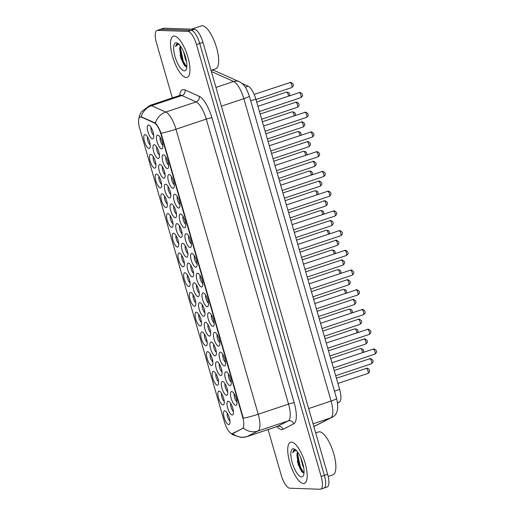 <?xml version="1.0" encoding="UTF-8"?>
<svg xmlns="http://www.w3.org/2000/svg" width="515" height="515" viewBox="0 0 515 515"><rect width="100%" height="100%" fill="white"/><g stroke="black" fill="none" stroke-linecap="round" stroke-linejoin="round"><path stroke-width="0.77" d="M180.462 213.995A7.236 2.414 71.5 0 1 181.126 214.214A7.236 2.414 71.5 0 1 184.75 220.137A7.236 2.414 71.5 0 1 185.413 227.044A7.236 2.414 71.5 0 1 184.447 227.804A7.236 2.414 71.5 0 1 179.902 220.813A7.236 2.414 71.5 0 1 180.462 213.995M174.772 194.264A7.236 2.414 71.5 0 1 175.428 194.483A7.236 2.414 71.5 0 1 179.053 200.406A7.236 2.414 71.5 0 1 179.716 207.32A7.236 2.414 71.5 0 1 178.757 208.073A7.236 2.414 71.5 0 1 174.205 201.082A7.236 2.414 71.5 0 1 174.772 194.264M169.075 174.54A7.236 2.414 71.5 0 1 169.738 174.752A7.236 2.414 71.5 0 1 173.362 180.675A7.236 2.414 71.5 0 1 174.025 187.589A7.236 2.414 71.5 0 1 173.059 188.348A7.236 2.414 71.5 0 1 168.514 181.357A7.236 2.414 71.5 0 1 169.075 174.54M186.16 233.726A7.236 2.414 71.5 0 1 186.816 233.939A7.236 2.414 71.5 0 1 190.441 239.861A7.236 2.414 71.5 0 1 191.11 246.775A7.236 2.414 71.5 0 1 190.144 247.535A7.236 2.414 71.5 0 1 185.593 240.544A7.236 2.414 71.5 0 1 186.16 233.726M191.85 253.451A7.236 2.414 71.5 0 1 192.513 253.67A7.236 2.414 71.5 0 1 196.138 259.592A7.236 2.414 71.5 0 1 196.801 266.506A7.236 2.414 71.5 0 1 195.835 267.259A7.236 2.414 71.5 0 1 191.29 260.268A7.236 2.414 71.5 0 1 191.85 253.451M163.384 154.809A7.236 2.414 71.5 0 1 164.04 155.028A7.236 2.414 71.5 0 1 167.665 160.95A7.236 2.414 71.5 0 1 168.328 167.858A7.236 2.414 71.5 0 1 167.369 168.617A7.236 2.414 71.5 0 1 162.817 161.626A7.236 2.414 71.5 0 1 163.384 154.809M197.548 273.182A7.236 2.414 71.5 0 1 198.204 273.401A7.236 2.414 71.5 0 1 201.828 279.323A7.236 2.414 71.5 0 1 202.498 286.231A7.236 2.414 71.5 0 1 201.532 286.99A7.236 2.414 71.5 0 1 196.981 279.999A7.236 2.414 71.5 0 1 197.548 273.182M203.245 292.913A7.236 2.414 71.5 0 1 203.901 293.125A7.236 2.414 71.5 0 1 207.526 299.048A7.236 2.414 71.5 0 1 208.189 305.962A7.236 2.414 71.5 0 1 207.23 306.721A7.236 2.414 71.5 0 1 202.678 299.724A7.236 2.414 71.5 0 1 203.245 292.913M208.936 312.637A7.236 2.414 71.5 0 1 209.592 312.856A7.236 2.414 71.5 0 1 213.216 318.779A7.236 2.414 71.5 0 1 213.886 325.692A7.236 2.414 71.5 0 1 212.92 326.446A7.236 2.414 71.5 0 1 208.369 319.455A7.236 2.414 71.5 0 1 208.936 312.637M214.633 332.368A7.236 2.414 71.5 0 1 215.289 332.581A7.236 2.414 71.5 0 1 218.914 338.51A7.236 2.414 71.5 0 1 219.577 345.417A7.236 2.414 71.5 0 1 218.618 346.177A7.236 2.414 71.5 0 1 214.066 339.185A7.236 2.414 71.5 0 1 214.633 332.368M220.323 352.099A7.236 2.414 71.5 0 1 220.987 352.312A7.236 2.414 71.5 0 1 224.611 358.234A7.236 2.414 71.5 0 1 225.274 365.148A7.236 2.414 71.5 0 1 224.308 365.908A7.236 2.414 71.5 0 1 219.763 358.91A7.236 2.414 71.5 0 1 220.323 352.099M226.021 371.824A7.236 2.414 71.5 0 1 226.677 372.042A7.236 2.414 71.5 0 1 230.302 377.965A7.236 2.414 71.5 0 1 230.965 384.879A7.236 2.414 71.5 0 1 230.005 385.632A7.236 2.414 71.5 0 1 225.454 378.641A7.236 2.414 71.5 0 1 226.021 371.824M231.711 391.555A7.236 2.414 71.5 0 1 232.374 391.767A7.236 2.414 71.5 0 1 235.999 397.689A7.236 2.414 71.5 0 1 236.662 404.603A7.236 2.414 71.5 0 1 235.696 405.363A7.236 2.414 71.5 0 1 231.151 398.372A7.236 2.414 71.5 0 1 231.711 391.555M157.687 135.085A7.236 2.414 71.5 0 1 158.343 135.297A7.236 2.414 71.5 0 1 161.968 141.219A7.236 2.414 71.5 0 1 162.637 148.133A7.236 2.414 71.5 0 1 161.671 148.893A7.236 2.414 71.5 0 1 157.12 141.895A7.236 2.414 71.5 0 1 157.687 135.085M165.598 184.183A7.236 2.414 71.5 0 1 166.255 184.402A7.236 2.414 71.5 0 1 169.879 190.325A7.236 2.414 71.5 0 1 170.542 197.232A7.236 2.414 71.5 0 1 169.583 197.992A7.236 2.414 71.5 0 1 165.032 191.001A7.236 2.414 71.5 0 1 165.598 184.183M182.677 243.37A7.236 2.414 71.5 0 1 183.34 243.589A7.236 2.414 71.5 0 1 186.964 249.511A7.236 2.414 71.5 0 1 187.627 256.418A7.236 2.414 71.5 0 1 186.662 257.178A7.236 2.414 71.5 0 1 182.117 250.187A7.236 2.414 71.5 0 1 182.677 243.37M171.289 203.914A7.236 2.414 71.5 0 1 171.946 204.127A7.236 2.414 71.5 0 1 175.57 210.049A7.236 2.414 71.5 0 1 176.239 216.963A7.236 2.414 71.5 0 1 175.274 217.723A7.236 2.414 71.5 0 1 170.722 210.732A7.236 2.414 71.5 0 1 171.289 203.914M188.374 263.101A7.236 2.414 71.5 0 1 189.031 263.313A7.236 2.414 71.5 0 1 192.655 269.236A7.236 2.414 71.5 0 1 193.325 276.149A7.236 2.414 71.5 0 1 192.359 276.909A7.236 2.414 71.5 0 1 187.808 269.911A7.236 2.414 71.5 0 1 188.374 263.101M159.901 164.459A7.236 2.414 71.5 0 1 160.558 164.671A7.236 2.414 71.5 0 1 164.182 170.594A7.236 2.414 71.5 0 1 164.851 177.508A7.236 2.414 71.5 0 1 163.886 178.267A7.236 2.414 71.5 0 1 159.335 171.27A7.236 2.414 71.5 0 1 159.901 164.459M154.204 144.728A7.236 2.414 71.5 0 1 154.867 144.94A7.236 2.414 71.5 0 1 158.491 150.863A7.236 2.414 71.5 0 1 159.154 157.777A7.236 2.414 71.5 0 1 158.189 158.536A7.236 2.414 71.5 0 1 153.644 151.545A7.236 2.414 71.5 0 1 154.204 144.728M176.986 223.639A7.236 2.414 71.5 0 1 177.643 223.858A7.236 2.414 71.5 0 1 181.267 229.78A7.236 2.414 71.5 0 1 181.93 236.694A7.236 2.414 71.5 0 1 180.971 237.447A7.236 2.414 71.5 0 1 176.42 230.456A7.236 2.414 71.5 0 1 176.986 223.639M194.065 282.825A7.236 2.414 71.5 0 1 194.728 283.044A7.236 2.414 71.5 0 1 198.352 288.966A7.236 2.414 71.5 0 1 199.015 295.88A7.236 2.414 71.5 0 1 198.05 296.634A7.236 2.414 71.5 0 1 193.505 289.642A7.236 2.414 71.5 0 1 194.065 282.825M199.762 302.556A7.236 2.414 71.5 0 1 200.419 302.769A7.236 2.414 71.5 0 1 204.043 308.697A7.236 2.414 71.5 0 1 204.713 315.605A7.236 2.414 71.5 0 1 203.747 316.365A7.236 2.414 71.5 0 1 199.196 309.373A7.236 2.414 71.5 0 1 199.762 302.556M205.453 322.287A7.236 2.414 71.5 0 1 206.116 322.499A7.236 2.414 71.5 0 1 209.74 328.422A7.236 2.414 71.5 0 1 210.403 335.336A7.236 2.414 71.5 0 1 209.444 336.095A7.236 2.414 71.5 0 1 204.893 329.098A7.236 2.414 71.5 0 1 205.453 322.287M211.15 342.012A7.236 2.414 71.5 0 1 211.807 342.23A7.236 2.414 71.5 0 1 215.431 348.153A7.236 2.414 71.5 0 1 216.1 355.067A7.236 2.414 71.5 0 1 215.135 355.82A7.236 2.414 71.5 0 1 210.584 348.829A7.236 2.414 71.5 0 1 211.15 342.012M216.847 361.742A7.236 2.414 71.5 0 1 217.504 361.955A7.236 2.414 71.5 0 1 221.128 367.877A7.236 2.414 71.5 0 1 221.791 374.791A7.236 2.414 71.5 0 1 220.832 375.551A7.236 2.414 71.5 0 1 216.281 368.56A7.236 2.414 71.5 0 1 216.847 361.742M222.538 381.473A7.236 2.414 71.5 0 1 223.201 381.686A7.236 2.414 71.5 0 1 226.825 387.608A7.236 2.414 71.5 0 1 227.488 394.522A7.236 2.414 71.5 0 1 226.523 395.282A7.236 2.414 71.5 0 1 221.978 388.284A7.236 2.414 71.5 0 1 222.538 381.473M228.235 401.198A7.236 2.414 71.5 0 1 228.892 401.417A7.236 2.414 71.5 0 1 232.516 407.339A7.236 2.414 71.5 0 1 233.179 414.247A7.236 2.414 71.5 0 1 232.22 415.006A7.236 2.414 71.5 0 1 227.669 408.015A7.236 2.414 71.5 0 1 228.235 401.198M148.513 124.997A7.236 2.414 71.5 0 1 149.17 125.216A7.236 2.414 71.5 0 1 152.794 131.138A7.236 2.414 71.5 0 1 153.464 138.052A7.236 2.414 71.5 0 1 152.498 138.805A7.236 2.414 71.5 0 1 147.947 131.814A7.236 2.414 71.5 0 1 148.513 124.997M150.728 154.371A7.236 2.414 71.5 0 1 151.384 154.59A7.236 2.414 71.5 0 1 155.009 160.513A7.236 2.414 71.5 0 1 155.678 167.42A7.236 2.414 71.5 0 1 154.712 168.18A7.236 2.414 71.5 0 1 150.161 161.189A7.236 2.414 71.5 0 1 150.728 154.371M156.418 174.102A7.236 2.414 71.5 0 1 157.081 174.315A7.236 2.414 71.5 0 1 160.706 180.237A7.236 2.414 71.5 0 1 161.369 187.151A7.236 2.414 71.5 0 1 160.403 187.911A7.236 2.414 71.5 0 1 155.858 180.92A7.236 2.414 71.5 0 1 156.418 174.102M162.116 193.827A7.236 2.414 71.5 0 1 162.772 194.046A7.236 2.414 71.5 0 1 166.397 199.968A7.236 2.414 71.5 0 1 167.066 206.882A7.236 2.414 71.5 0 1 166.1 207.635A7.236 2.414 71.5 0 1 161.549 200.644A7.236 2.414 71.5 0 1 162.116 193.827M167.806 213.558A7.236 2.414 71.5 0 1 168.469 213.776A7.236 2.414 71.5 0 1 172.094 219.699A7.236 2.414 71.5 0 1 172.757 226.606A7.236 2.414 71.5 0 1 171.798 227.366A7.236 2.414 71.5 0 1 167.246 220.375A7.236 2.414 71.5 0 1 167.806 213.558M173.504 233.289A7.236 2.414 71.5 0 1 174.16 233.501A7.236 2.414 71.5 0 1 177.784 239.424A7.236 2.414 71.5 0 1 178.454 246.337A7.236 2.414 71.5 0 1 177.488 247.097A7.236 2.414 71.5 0 1 172.937 240.106A7.236 2.414 71.5 0 1 173.504 233.289M179.201 253.013A7.236 2.414 71.5 0 1 179.857 253.232A7.236 2.414 71.5 0 1 183.482 259.154A7.236 2.414 71.5 0 1 184.145 266.068A7.236 2.414 71.5 0 1 183.186 266.822A7.236 2.414 71.5 0 1 178.634 259.83A7.236 2.414 71.5 0 1 179.201 253.013M184.891 272.744A7.236 2.414 71.5 0 1 185.555 272.963A7.236 2.414 71.5 0 1 189.179 278.885A7.236 2.414 71.5 0 1 189.842 285.793A7.236 2.414 71.5 0 1 188.876 286.552A7.236 2.414 71.5 0 1 184.331 279.561A7.236 2.414 71.5 0 1 184.891 272.744M190.589 292.475A7.236 2.414 71.5 0 1 191.245 292.687A7.236 2.414 71.5 0 1 194.87 298.61A7.236 2.414 71.5 0 1 195.533 305.524A7.236 2.414 71.5 0 1 194.573 306.283A7.236 2.414 71.5 0 1 190.022 299.286A7.236 2.414 71.5 0 1 190.589 292.475M196.279 312.199A7.236 2.414 71.5 0 1 196.942 312.418A7.236 2.414 71.5 0 1 200.567 318.341A7.236 2.414 71.5 0 1 201.23 325.255A7.236 2.414 71.5 0 1 200.264 326.008A7.236 2.414 71.5 0 1 195.719 319.017A7.236 2.414 71.5 0 1 196.279 312.199M201.977 331.93A7.236 2.414 71.5 0 1 202.633 332.143A7.236 2.414 71.5 0 1 206.257 338.072A7.236 2.414 71.5 0 1 206.927 344.979A7.236 2.414 71.5 0 1 205.961 345.739A7.236 2.414 71.5 0 1 201.41 338.748A7.236 2.414 71.5 0 1 201.977 331.93M207.667 351.661A7.236 2.414 71.5 0 1 208.33 351.874A7.236 2.414 71.5 0 1 211.955 357.796A7.236 2.414 71.5 0 1 212.618 364.71A7.236 2.414 71.5 0 1 211.652 365.47A7.236 2.414 71.5 0 1 207.107 358.472A7.236 2.414 71.5 0 1 207.667 351.661M213.365 371.386A7.236 2.414 71.5 0 1 214.021 371.605A7.236 2.414 71.5 0 1 217.645 377.527A7.236 2.414 71.5 0 1 218.315 384.435A7.236 2.414 71.5 0 1 217.349 385.194A7.236 2.414 71.5 0 1 212.798 378.203A7.236 2.414 71.5 0 1 213.365 371.386M219.062 391.117A7.236 2.414 71.5 0 1 219.718 391.329A7.236 2.414 71.5 0 1 223.343 397.252A7.236 2.414 71.5 0 1 224.006 404.166A7.236 2.414 71.5 0 1 223.047 404.925A7.236 2.414 71.5 0 1 218.495 397.934A7.236 2.414 71.5 0 1 219.062 391.117M224.752 410.841A7.236 2.414 71.5 0 1 225.409 411.06A7.236 2.414 71.5 0 1 229.033 416.983A7.236 2.414 71.5 0 1 229.703 423.897A7.236 2.414 71.5 0 1 228.737 424.65A7.236 2.414 71.5 0 1 224.186 417.659A7.236 2.414 71.5 0 1 224.752 410.841M145.03 134.647A7.236 2.414 71.5 0 1 145.694 134.859A7.236 2.414 71.5 0 1 149.318 140.782A7.236 2.414 71.5 0 1 149.981 147.696A7.236 2.414 71.5 0 1 149.015 148.455A7.236 2.414 71.5 0 1 144.47 141.458A7.236 2.414 71.5 0 1 145.03 134.647M232.761 433.501A12.212 4.075 71.5 0 1 232.574 433.585A12.212 4.075 71.5 0 1 232.065 433.656A12.212 4.075 71.5 0 1 224.386 421.856L139.694 128.428A12.212 4.075 71.5 0 1 140.138 116.995A12.212 4.075 71.5 0 1 141.445 117.13L154.165 122.84A12.212 4.075 71.5 0 1 161.047 134.441L242.662 417.214A12.212 4.075 71.5 0 1 242.411 428.564L232.555 433.495M241.979 83.424L248.198 86.217A13.564 4.526 71.5 0 1 255.839 99.099L339.63 389.404A13.564 4.526 71.5 0 1 339.346 402.015L337.576 402.923M147.573 136.971A4.519 1.506 -108.5 0 0 148.017 141.213A4.519 1.506 -108.5 0 0 150.219 144.876M227.295 413.165A4.519 1.506 -108.5 0 0 227.739 417.414A4.519 1.506 -108.5 0 0 229.941 421.077M221.605 393.441A4.519 1.506 -108.5 0 0 222.042 397.689A4.519 1.506 -108.5 0 0 224.244 401.352M215.907 373.71A4.519 1.506 -108.5 0 0 216.352 377.959A4.519 1.506 -108.5 0 0 218.553 381.621M210.21 353.985A4.519 1.506 -108.5 0 0 210.654 358.228A4.519 1.506 -108.5 0 0 212.856 361.891M204.519 334.254A4.519 1.506 -108.5 0 0 204.964 338.503A4.519 1.506 -108.5 0 0 207.159 342.166M198.822 314.523A4.519 1.506 -108.5 0 0 199.266 318.772A4.519 1.506 -108.5 0 0 201.468 322.435M193.131 294.799A4.519 1.506 -108.5 0 0 193.576 299.048A4.519 1.506 -108.5 0 0 195.771 302.704M187.434 275.068A4.519 1.506 -108.5 0 0 187.878 279.317A4.519 1.506 -108.5 0 0 190.08 282.98M181.744 255.337A4.519 1.506 -108.5 0 0 182.188 259.586A4.519 1.506 -108.5 0 0 184.383 263.249M176.046 235.613A4.519 1.506 -108.5 0 0 176.491 239.861A4.519 1.506 -108.5 0 0 178.692 243.518M170.349 215.882A4.519 1.506 -108.5 0 0 170.793 220.13A4.519 1.506 -108.5 0 0 172.995 223.793M164.658 196.151A4.519 1.506 -108.5 0 0 165.103 200.399A4.519 1.506 -108.5 0 0 167.304 204.062M158.961 176.426A4.519 1.506 -108.5 0 0 159.405 180.675A4.519 1.506 -108.5 0 0 161.607 184.338M153.27 156.695A4.519 1.506 -108.5 0 0 153.715 160.944A4.519 1.506 -108.5 0 0 155.91 164.607M151.056 127.321A4.519 1.506 -108.5 0 0 151.5 131.57A4.519 1.506 -108.5 0 0 153.695 135.233M230.778 403.522A4.519 1.506 -108.5 0 0 231.222 407.771A4.519 1.506 -108.5 0 0 233.417 411.434M225.081 383.791A4.519 1.506 -108.5 0 0 225.525 388.04A4.519 1.506 -108.5 0 0 227.727 391.703M219.39 364.066A4.519 1.506 -108.5 0 0 219.834 368.315A4.519 1.506 -108.5 0 0 222.029 371.978M213.693 344.335A4.519 1.506 -108.5 0 0 214.137 348.584A4.519 1.506 -108.5 0 0 216.339 352.247M207.996 324.611A4.519 1.506 -108.5 0 0 208.44 328.86A4.519 1.506 -108.5 0 0 210.641 332.516M202.305 304.88A4.519 1.506 -108.5 0 0 202.749 309.129A4.519 1.506 -108.5 0 0 204.951 312.792M196.608 285.149A4.519 1.506 -108.5 0 0 197.052 289.398A4.519 1.506 -108.5 0 0 199.254 293.061M179.529 225.963A4.519 1.506 -108.5 0 0 179.973 230.211A4.519 1.506 -108.5 0 0 182.168 233.874M156.747 147.052A4.519 1.506 -108.5 0 0 157.191 151.301A4.519 1.506 -108.5 0 0 159.393 154.964M162.444 166.776A4.519 1.506 -108.5 0 0 162.888 171.025A4.519 1.506 -108.5 0 0 165.09 174.688M190.917 265.425A4.519 1.506 -108.5 0 0 191.361 269.673A4.519 1.506 -108.5 0 0 193.556 273.33M173.832 206.238A4.519 1.506 -108.5 0 0 174.276 210.487A4.519 1.506 -108.5 0 0 176.478 214.143M185.22 245.694A4.519 1.506 -108.5 0 0 185.664 249.942A4.519 1.506 -108.5 0 0 187.866 253.605M168.141 186.507A4.519 1.506 -108.5 0 0 168.579 190.756A4.519 1.506 -108.5 0 0 170.78 194.419M160.229 137.408A4.519 1.506 -108.5 0 0 160.674 141.651A4.519 1.506 -108.5 0 0 162.875 145.314M234.254 393.878A4.519 1.506 -108.5 0 0 234.698 398.127A4.519 1.506 -108.5 0 0 236.9 401.79M228.563 374.148A4.519 1.506 -108.5 0 0 229.008 378.396A4.519 1.506 -108.5 0 0 231.203 382.059M222.866 354.423A4.519 1.506 -108.5 0 0 223.31 358.665A4.519 1.506 -108.5 0 0 225.512 362.328M217.176 334.692A4.519 1.506 -108.5 0 0 217.62 338.941A4.519 1.506 -108.5 0 0 219.815 342.604M211.478 314.961A4.519 1.506 -108.5 0 0 211.923 319.21A4.519 1.506 -108.5 0 0 214.124 322.873M205.788 295.237A4.519 1.506 -108.5 0 0 206.225 299.485A4.519 1.506 -108.5 0 0 208.427 303.142M200.09 275.506A4.519 1.506 -108.5 0 0 200.535 279.754A4.519 1.506 -108.5 0 0 202.736 283.417M165.927 157.133A4.519 1.506 -108.5 0 0 166.371 161.382A4.519 1.506 -108.5 0 0 168.566 165.045M194.393 255.775A4.519 1.506 -108.5 0 0 194.837 260.024A4.519 1.506 -108.5 0 0 197.039 263.686M188.702 236.05A4.519 1.506 -108.5 0 0 189.147 240.299A4.519 1.506 -108.5 0 0 191.342 243.956M171.617 176.864A4.519 1.506 -108.5 0 0 172.061 181.113A4.519 1.506 -108.5 0 0 174.263 184.776M177.315 196.588A4.519 1.506 -108.5 0 0 177.759 200.837A4.519 1.506 -108.5 0 0 179.954 204.5M183.005 216.319A4.519 1.506 -108.5 0 0 183.449 220.568A4.519 1.506 -108.5 0 0 185.651 224.231M303.425 483.546A21.707 7.249 -108.5 0 0 304.326 483.418A21.707 7.249 -108.5 0 0 304.732 461.813A21.707 7.249 -108.5 0 0 291.464 442.121A21.707 7.249 -108.5 0 0 290.563 442.25A21.707 7.249 -108.5 0 0 290.157 463.854A21.707 7.249 -108.5 0 0 303.425 483.546A21.707 7.249 -108.5 0 0 304.326 483.418A21.707 7.249 -108.5 0 0 304.732 461.813A21.707 7.249 -108.5 0 0 291.464 442.121A21.707 7.249 -108.5 0 0 290.563 442.25A21.707 7.249 -108.5 0 0 290.157 463.854A21.707 7.249 -108.5 0 0 303.425 483.546M186.224 77.495A21.707 7.249 -108.5 0 0 187.125 77.372A21.707 7.249 -108.5 0 0 187.531 55.768A21.707 7.249 -108.5 0 0 174.263 36.069A21.707 7.249 -108.5 0 0 173.362 36.198A21.707 7.249 -108.5 0 0 172.956 57.802A21.707 7.249 -108.5 0 0 186.224 77.495A21.707 7.249 -108.5 0 0 187.125 77.372A21.707 7.249 -108.5 0 0 187.531 55.768A21.707 7.249 -108.5 0 0 174.263 36.069A21.707 7.249 -108.5 0 0 173.362 36.198A21.707 7.249 -108.5 0 0 172.956 57.802A21.707 7.249 -108.5 0 0 186.224 77.495M323.33 488.169A13.564 4.526 -108.5 0 0 323.896 488.091L327.128 487.01A13.564 4.526 -108.5 0 0 327.624 474.309L202.949 42.365A13.564 4.526 -108.5 0 0 194.419 29.258L164.06 28.209L160.828 29.284A13.564 4.526 -108.5 0 0 160.262 29.368A13.564 4.526 -108.5 0 1 160.828 29.284L191.187 30.34L160.828 29.284L157.59 30.366A13.564 4.526 -108.5 0 0 157.03 30.449A13.564 4.526 -108.5 0 0 156.534 43.151L172.338 97.908M202.949 42.365L199.717 43.447A13.564 4.526 -108.5 0 0 191.187 30.34A13.564 4.526 -108.5 0 1 199.717 43.447L324.386 475.39L199.717 43.447L196.479 44.528A13.564 4.526 -108.5 0 0 187.949 31.421L157.59 30.366M323.896 488.091A13.564 4.526 -108.5 0 0 324.386 475.39A13.564 4.526 -108.5 0 1 323.896 488.091L320.658 489.173A13.564 4.526 -108.5 0 0 321.154 476.472L196.479 44.528M138.625 119.808L139.514 115.572L141.271 111.974L149.672 105.485A18.089 6.038 71.5 0 1 150.419 105.382A18.089 6.038 71.5 0 1 151.61 105.678A15.83 14.259 -65.8 0 0 141.136 116.763L155.343 123.04C157.223 124.92 159.129 128.306 161.073 133.198L243.331 418.206A15.83 1.841 163.9 0 0 258.234 414.234A18.089 6.038 71.5 0 1 257.861 431.049A15.83 14.903 -117.1 0 1 243.376 428.049L233.347 433.308M268.07 429.574L281.209 475.088A13.564 4.526 -108.5 0 0 289.739 488.201L320.098 489.25A13.564 4.526 -108.5 0 0 320.658 489.173M164.06 28.209A13.564 4.526 -108.5 0 0 163.493 28.286L157.03 30.449M328.164 476.407L332.909 474.817A22.608 7.545 -108.5 0 0 333.334 452.318A22.608 7.545 -108.5 0 0 319.519 431.802A22.608 7.545 -108.5 0 0 318.579 431.931L315.669 432.903M303.708 467.684L302.614 465.303L300.779 457.784M297.683 452.176A10.223 3.412 -108.5 0 0 296.91 454.996L297.831 452.376M295.314 449.724L294.483 449.769M301.507 476.903A14.742 4.925 -108.5 0 0 303.47 475.358A14.742 4.925 -108.5 0 0 302.112 461.273A14.742 4.925 -108.5 0 0 294.728 449.202A14.742 4.925 -108.5 0 0 293.383 448.765A14.742 4.925 -108.5 0 0 292.237 462.657A14.742 4.925 -108.5 0 0 301.507 476.903M295.037 449.692C293.859 449.685 293.132 450.715 292.835 452.775C293.814 451.063 295.166 450.38 296.891 450.728M296.91 454.996L298.166 464.504L301.893 471.772L303.49 472.892M292.835 452.775L294.722 449.711M303.76 472.918L300.483 467.285L297.67 454.281L297.747 452.498M302.453 472.319L299.846 467.504L297.026 454.346M211.021 70.336L215.708 68.772A22.608 7.545 -108.5 0 0 216.133 46.266A22.608 7.545 -108.5 0 0 202.318 25.75A22.608 7.545 -108.5 0 0 201.378 25.879L191.574 29.155M186.507 61.633L185.413 59.251L183.578 51.738M180.482 46.125A10.223 3.412 -108.5 0 0 179.716 48.951L180.63 46.331M178.113 43.672L177.282 43.717M184.306 70.851A14.742 4.925 -108.5 0 0 186.269 69.313A14.742 4.925 -108.5 0 0 184.911 55.221A14.742 4.925 -108.5 0 0 177.527 43.151A14.742 4.925 -108.5 0 0 176.182 42.713A14.742 4.925 -108.5 0 0 175.036 56.605A14.742 4.925 -108.5 0 0 184.306 70.851M177.836 43.64C176.664 43.633 175.93 44.663 175.634 46.723C176.613 45.011 177.965 44.329 179.69 44.676M179.716 48.951L180.971 58.453L184.692 65.727L186.288 66.841M175.634 46.723L177.52 43.659M186.565 66.873L183.289 61.24L180.469 48.23L180.546 46.447M185.258 66.274L182.645 61.452L179.825 48.294M141.445 117.13L142.031 116.931M154.165 122.84L154.751 122.647M161.047 134.441L161.44 134.306M242.662 417.214L243.061 417.079M242.411 428.564L242.996 428.371M337.531 402.621L339.346 402.015M334.499 391.117L339.63 389.404M250.708 100.818L255.839 99.099M245.314 87.177L248.198 86.217M179.741 95.436A22.608 7.545 71.5 0 1 183.54 89.578A22.608 7.545 71.5 0 1 185.02 89.958L199.196 96.318A22.608 7.545 71.5 0 1 211.935 117.8L294.194 402.807A22.608 7.545 71.5 0 1 293.73 423.826L282.98 429.33A22.608 7.545 71.5 0 1 276.896 426.626M155.343 123.04A15.83 14.259 -65.8 0 1 165.785 112.045L151.61 105.678L181.93 95.545A18.089 6.038 -108.5 0 0 180.746 95.243A18.089 6.038 -108.5 0 0 179.993 95.352L180.752 94.857L180.578 95.243M293.73 423.826A4.519 4.255 62.9 0 0 288.181 420.916L257.861 431.049L247.11 436.553A18.089 6.038 71.5 0 1 246.827 436.675L277.147 426.542A18.089 6.038 -108.5 0 0 277.43 426.42L288.181 420.916A18.089 6.038 -108.5 0 0 288.555 404.101L206.29 119.094A18.089 6.038 -108.5 0 0 196.106 101.912L181.93 95.545A4.519 4.075 114.2 0 0 185.02 89.958M232.638 433.559A15.83 14.903 -117.1 0 0 247.11 436.553L277.43 426.42A4.519 4.255 62.9 0 1 282.98 429.33M161.073 133.198A15.83 1.841 -16.1 0 0 175.969 129.226L258.234 414.234L288.555 404.101A4.519 0.528 163.9 0 1 294.194 402.807M199.196 96.318A4.519 4.075 114.2 0 1 196.106 101.912L165.785 112.045A18.089 6.038 71.5 0 1 175.969 129.226L206.29 119.094A4.519 0.528 163.9 0 1 211.935 117.8M321.154 476.472L327.624 474.309M187.949 31.421L194.419 29.258M211.62 70.137A9.045 8.15 -65.8 0 1 214.897 70.787L239.25 81.724C240.035 81.891 241.426 82.915 243.441 84.795C245.153 86.102 247.116 89.855 249.331 96.054A9.045 1.056 163.9 0 1 243.84 98.674L221.366 106.18M313.828 426.523L330.739 417.865L313.036 423.781M249.331 96.054L336.604 398.43C338.992 408.698 337.402 415.019 331.853 417.395A9.045 8.517 -117.1 0 1 330.739 417.865A18.089 6.038 -108.5 0 0 331.113 401.05L308.646 408.562M336.604 398.43A9.045 1.056 163.9 0 1 331.113 401.05L243.84 98.674A18.089 6.038 -108.5 0 0 233.649 81.492L215.946 87.408M239.25 81.724A9.045 8.15 -65.8 0 0 233.649 81.492L211.35 71.476M288.522 96.06A2.71 0.908 -108.5 0 0 287.788 93.434A2.71 0.908 -108.5 0 0 286.565 92.069A2.71 0.908 -108.5 0 0 286.449 92.088A2.71 0.908 -108.5 0 0 286.353 92.14M291.542 87.602A2.71 0.908 -108.5 0 0 291.651 87.589A2.71 0.908 -108.5 0 0 291.702 84.891A2.71 0.908 -108.5 0 0 290.042 82.426A2.71 0.908 -108.5 0 0 289.932 82.445A2.71 0.908 -108.5 0 0 289.829 82.497M300.715 97.689A2.71 0.908 -108.5 0 0 300.824 97.67A2.71 0.908 -108.5 0 0 300.876 94.972A2.71 0.908 -108.5 0 0 299.221 92.507A2.71 0.908 -108.5 0 0 299.106 92.526A2.71 0.908 -108.5 0 0 299.009 92.578M294.213 115.791A2.71 0.908 -108.5 0 0 293.479 113.165A2.71 0.908 -108.5 0 0 292.256 111.8A2.71 0.908 -108.5 0 0 292.147 111.819A2.71 0.908 -108.5 0 0 292.044 111.871M299.91 135.522A2.71 0.908 -108.5 0 0 299.176 132.896A2.71 0.908 -108.5 0 0 297.953 131.531A2.71 0.908 -108.5 0 0 297.837 131.544A2.71 0.908 -108.5 0 0 297.741 131.602M305.601 155.247A2.71 0.908 -108.5 0 0 304.874 152.62A2.71 0.908 -108.5 0 0 303.644 151.256A2.71 0.908 -108.5 0 0 303.535 151.275A2.71 0.908 -108.5 0 0 303.432 151.326M311.298 174.978A2.71 0.908 -108.5 0 0 310.564 172.351A2.71 0.908 -108.5 0 0 309.341 170.986A2.71 0.908 -108.5 0 0 309.225 170.999A2.71 0.908 -108.5 0 0 309.129 171.057M297.232 107.332A2.71 0.908 -108.5 0 0 297.348 107.32A2.71 0.908 -108.5 0 0 297.393 104.616A2.71 0.908 -108.5 0 0 295.739 102.157A2.71 0.908 -108.5 0 0 295.623 102.17A2.71 0.908 -108.5 0 0 295.526 102.228M302.929 127.063A2.71 0.908 -108.5 0 0 303.039 127.044A2.71 0.908 -108.5 0 0 303.09 124.347A2.71 0.908 -108.5 0 0 301.43 121.881A2.71 0.908 -108.5 0 0 301.32 121.901A2.71 0.908 -108.5 0 0 301.217 121.952M308.62 146.788A2.71 0.908 -108.5 0 0 308.736 146.775A2.71 0.908 -108.5 0 0 308.788 144.071A2.71 0.908 -108.5 0 0 307.127 141.612A2.71 0.908 -108.5 0 0 307.017 141.625A2.71 0.908 -108.5 0 0 306.914 141.683M297.329 461.311A18.089 6.038 -108.5 0 0 301.726 471.579M180.134 55.26A18.089 6.038 -108.5 0 0 184.525 65.527M314.317 166.519A2.71 0.908 -108.5 0 0 314.427 166.506A2.71 0.908 -108.5 0 0 314.478 163.802A2.71 0.908 -108.5 0 0 312.824 161.343A2.71 0.908 -108.5 0 0 312.708 161.356A2.71 0.908 -108.5 0 0 312.611 161.414M306.406 117.414A2.71 0.908 -108.5 0 0 306.522 117.401A2.71 0.908 -108.5 0 0 306.573 114.703A2.71 0.908 -108.5 0 0 304.912 112.238A2.71 0.908 -108.5 0 0 304.803 112.257A2.71 0.908 -108.5 0 0 304.7 112.309M312.103 137.144A2.71 0.908 -108.5 0 0 312.212 137.132A2.71 0.908 -108.5 0 0 312.264 134.428A2.71 0.908 -108.5 0 0 310.609 131.969A2.71 0.908 -108.5 0 0 310.494 131.982A2.71 0.908 -108.5 0 0 310.397 132.04M317.794 156.875A2.71 0.908 -108.5 0 0 317.909 156.856A2.71 0.908 -108.5 0 0 317.961 154.159A2.71 0.908 -108.5 0 0 316.3 151.693A2.71 0.908 -108.5 0 0 316.191 151.713A2.71 0.908 -108.5 0 0 316.088 151.764M323.491 176.6A2.71 0.908 -108.5 0 0 323.6 176.587A2.71 0.908 -108.5 0 0 323.652 173.883A2.71 0.908 -108.5 0 0 321.997 171.424A2.71 0.908 -108.5 0 0 321.881 171.437A2.71 0.908 -108.5 0 0 321.785 171.495M316.989 194.709A2.71 0.908 -108.5 0 0 316.262 192.082A2.71 0.908 -108.5 0 0 315.038 190.717A2.71 0.908 -108.5 0 0 314.923 190.73A2.71 0.908 -108.5 0 0 314.826 190.788M322.686 214.433A2.71 0.908 -108.5 0 0 321.952 211.807A2.71 0.908 -108.5 0 0 320.729 210.442A2.71 0.908 -108.5 0 0 320.62 210.461A2.71 0.908 -108.5 0 0 320.517 210.513M328.383 234.164A2.71 0.908 -108.5 0 0 327.649 231.538A2.71 0.908 -108.5 0 0 326.426 230.173A2.71 0.908 -108.5 0 0 326.31 230.186A2.71 0.908 -108.5 0 0 326.214 230.244M334.074 253.895A2.71 0.908 -108.5 0 0 333.34 251.262A2.71 0.908 -108.5 0 0 332.117 249.904A2.71 0.908 -108.5 0 0 332.008 249.917A2.71 0.908 -108.5 0 0 331.905 249.975M320.008 186.25A2.71 0.908 -108.5 0 0 320.124 186.23A2.71 0.908 -108.5 0 0 320.176 183.533A2.71 0.908 -108.5 0 0 318.515 181.068A2.71 0.908 -108.5 0 0 318.405 181.087A2.71 0.908 -108.5 0 0 318.302 181.138M325.705 205.974A2.71 0.908 -108.5 0 0 325.815 205.961A2.71 0.908 -108.5 0 0 325.866 203.258A2.71 0.908 -108.5 0 0 324.212 200.799A2.71 0.908 -108.5 0 0 324.096 200.811A2.71 0.908 -108.5 0 0 323.999 200.869M331.396 225.705A2.71 0.908 -108.5 0 0 331.512 225.692A2.71 0.908 -108.5 0 0 331.563 222.989A2.71 0.908 -108.5 0 0 329.903 220.529A2.71 0.908 -108.5 0 0 329.793 220.542A2.71 0.908 -108.5 0 0 329.69 220.6M337.093 245.436A2.71 0.908 -108.5 0 0 337.209 245.417A2.71 0.908 -108.5 0 0 337.254 242.72A2.71 0.908 -108.5 0 0 335.6 240.254A2.71 0.908 -108.5 0 0 335.484 240.273A2.71 0.908 -108.5 0 0 335.387 240.325M329.188 196.331A2.71 0.908 -108.5 0 0 329.297 196.318A2.71 0.908 -108.5 0 0 329.349 193.614A2.71 0.908 -108.5 0 0 327.688 191.155A2.71 0.908 -108.5 0 0 327.579 191.168A2.71 0.908 -108.5 0 0 327.476 191.226M334.879 216.062A2.71 0.908 -108.5 0 0 334.995 216.043A2.71 0.908 -108.5 0 0 335.04 213.345A2.71 0.908 -108.5 0 0 333.385 210.88A2.71 0.908 -108.5 0 0 333.269 210.899A2.71 0.908 -108.5 0 0 333.173 210.95M340.576 235.786A2.71 0.908 -108.5 0 0 340.685 235.773A2.71 0.908 -108.5 0 0 340.737 233.07A2.71 0.908 -108.5 0 0 339.076 230.611A2.71 0.908 -108.5 0 0 338.967 230.623A2.71 0.908 -108.5 0 0 338.864 230.681M339.771 273.62A2.71 0.908 -108.5 0 0 339.037 270.993A2.71 0.908 -108.5 0 0 337.814 269.628A2.71 0.908 -108.5 0 0 337.698 269.648A2.71 0.908 -108.5 0 0 337.602 269.699M345.462 293.35A2.71 0.908 -108.5 0 0 344.735 290.724A2.71 0.908 -108.5 0 0 343.505 289.359A2.71 0.908 -108.5 0 0 343.396 289.372A2.71 0.908 -108.5 0 0 343.293 289.43M351.159 313.081A2.71 0.908 -108.5 0 0 350.425 310.448A2.71 0.908 -108.5 0 0 349.202 309.084A2.71 0.908 -108.5 0 0 349.086 309.103A2.71 0.908 -108.5 0 0 348.99 309.155M356.85 332.806A2.71 0.908 -108.5 0 0 356.123 330.179A2.71 0.908 -108.5 0 0 354.893 328.815A2.71 0.908 -108.5 0 0 354.784 328.834A2.71 0.908 -108.5 0 0 354.681 328.885M362.547 352.537A2.71 0.908 -108.5 0 0 361.813 349.91A2.71 0.908 -108.5 0 0 360.59 348.546A2.71 0.908 -108.5 0 0 360.481 348.558A2.71 0.908 -108.5 0 0 360.378 348.616M367.781 373.452A2.71 0.908 -108.5 0 0 367.89 373.433A2.71 0.908 -108.5 0 0 367.942 370.736A2.71 0.908 -108.5 0 0 366.287 368.27A2.71 0.908 -108.5 0 0 366.171 368.289A2.71 0.908 -108.5 0 0 366.075 368.341M342.79 265.161A2.71 0.908 -108.5 0 0 342.9 265.148A2.71 0.908 -108.5 0 0 342.951 262.444A2.71 0.908 -108.5 0 0 341.291 259.985A2.71 0.908 -108.5 0 0 341.181 259.998A2.71 0.908 -108.5 0 0 341.078 260.056M348.481 284.892A2.71 0.908 -108.5 0 0 348.597 284.872A2.71 0.908 -108.5 0 0 348.649 282.175A2.71 0.908 -108.5 0 0 346.988 279.716A2.71 0.908 -108.5 0 0 346.872 279.729A2.71 0.908 -108.5 0 0 346.775 279.787M354.178 304.623A2.71 0.908 -108.5 0 0 354.288 304.603A2.71 0.908 -108.5 0 0 354.339 301.906A2.71 0.908 -108.5 0 0 352.685 299.44A2.71 0.908 -108.5 0 0 352.569 299.46A2.71 0.908 -108.5 0 0 352.472 299.511M359.869 324.347A2.71 0.908 -108.5 0 0 359.985 324.334A2.71 0.908 -108.5 0 0 360.036 321.63A2.71 0.908 -108.5 0 0 358.376 319.171A2.71 0.908 -108.5 0 0 358.266 319.184A2.71 0.908 -108.5 0 0 358.163 319.242M365.566 344.078A2.71 0.908 -108.5 0 0 365.676 344.059A2.71 0.908 -108.5 0 0 365.727 341.361A2.71 0.908 -108.5 0 0 364.073 338.896A2.71 0.908 -108.5 0 0 363.957 338.915A2.71 0.908 -108.5 0 0 363.86 338.967M371.257 363.802A2.71 0.908 -108.5 0 0 371.373 363.79A2.71 0.908 -108.5 0 0 371.424 361.086A2.71 0.908 -108.5 0 0 369.764 358.627A2.71 0.908 -108.5 0 0 369.654 358.646A2.71 0.908 -108.5 0 0 369.551 358.698M346.267 255.517A2.71 0.908 -108.5 0 0 346.383 255.498A2.71 0.908 -108.5 0 0 346.434 252.801A2.71 0.908 -108.5 0 0 344.773 250.342A2.71 0.908 -108.5 0 0 344.664 250.354A2.71 0.908 -108.5 0 0 344.561 250.412M351.964 275.248A2.71 0.908 -108.5 0 0 352.073 275.229A2.71 0.908 -108.5 0 0 352.125 272.532A2.71 0.908 -108.5 0 0 350.47 270.066A2.71 0.908 -108.5 0 0 350.355 270.085A2.71 0.908 -108.5 0 0 350.258 270.137M357.655 294.973A2.71 0.908 -108.5 0 0 357.771 294.96A2.71 0.908 -108.5 0 0 357.822 292.256A2.71 0.908 -108.5 0 0 356.161 289.797A2.71 0.908 -108.5 0 0 356.052 289.81A2.71 0.908 -108.5 0 0 355.949 289.868M363.352 314.704A2.71 0.908 -108.5 0 0 363.461 314.684A2.71 0.908 -108.5 0 0 363.513 311.987A2.71 0.908 -108.5 0 0 361.858 309.521A2.71 0.908 -108.5 0 0 361.742 309.541A2.71 0.908 -108.5 0 0 361.646 309.599M369.043 334.428A2.71 0.908 -108.5 0 0 369.158 334.415A2.71 0.908 -108.5 0 0 369.21 331.718A2.71 0.908 -108.5 0 0 367.549 329.252A2.71 0.908 -108.5 0 0 367.44 329.272A2.71 0.908 -108.5 0 0 367.337 329.323M374.74 354.159A2.71 0.908 -108.5 0 0 374.856 354.146A2.71 0.908 -108.5 0 0 374.901 351.442A2.71 0.908 -108.5 0 0 373.246 348.983A2.71 0.908 -108.5 0 0 373.13 348.996A2.71 0.908 -108.5 0 0 373.034 349.054M232.574 433.585L233.16 433.385M230.353 432.877L232.606 434.692L241.168 437.493L246.827 436.675M149.672 105.485L179.993 95.352M277.765 426.323L277.147 426.542M212.141 69.963L214.897 70.787M331.853 417.395L313.854 426.613M289.668 95.681L289.597 93.891L288.786 92.597L286.449 92.088L256.689 102.034M254.159 94.4L290.743 82.323C293.943 83.874 294.245 85.625 291.651 87.589L255.961 99.517M257.912 106.29L299.917 92.41C303.116 93.955 303.419 95.713 300.824 97.67L259.418 111.51M295.359 115.412L295.295 113.622L294.483 112.328L292.147 111.819L262.38 121.765M301.056 135.136L300.985 133.346L300.174 132.059L297.837 131.544L268.077 141.496M306.747 154.867L306.683 153.077L305.871 151.783L303.535 151.275L273.768 161.221M312.444 174.598L312.373 172.808L311.562 171.514L309.225 170.999L279.465 180.952M260.146 114.027L296.44 102.054C299.633 103.599 299.936 105.356 297.348 107.32L261.652 119.248M265.843 133.758L302.131 121.785C305.331 123.33 305.633 125.087 303.039 127.044L267.349 138.973M271.534 153.483L307.828 141.509C311.028 143.061 311.324 144.812 308.736 146.775L273.04 158.704M277.231 173.214L313.519 161.24C316.719 162.785 317.021 164.543 314.427 166.506L278.737 178.435M263.609 126.02L305.614 112.135C308.813 113.686 309.116 115.437 306.522 117.401L265.116 131.241M269.306 145.751L311.311 131.866C314.504 133.411 314.807 135.168 312.212 137.132L270.806 150.966M274.997 165.476L317.002 151.597C320.201 153.142 320.504 154.899 317.909 156.856L276.504 170.697M280.694 185.207L322.699 171.321C325.892 172.873 326.195 174.624 323.6 176.587L282.201 190.428M318.141 194.322L318.07 192.533L317.259 191.245L314.923 190.73L285.156 200.676M323.832 214.053L323.761 212.264L322.95 210.97L320.62 210.461L290.853 220.407M329.529 233.778L329.458 231.995L328.647 230.701L326.31 230.186L296.543 240.138M335.22 253.509L335.149 251.719L334.344 250.425L332.008 249.917L302.241 259.863M282.922 192.945L319.216 180.965C322.416 182.516 322.718 184.267 320.124 186.23L284.428 198.159M288.619 212.669L324.914 200.696C328.107 202.241 328.409 203.998 325.815 205.961L290.125 217.89M294.316 232.4L330.604 220.426C333.804 221.971 334.106 223.729 331.512 225.692L295.822 237.621M300.007 252.131L336.301 240.151C339.494 241.702 339.797 243.453 337.209 245.417L301.513 257.346M286.385 204.938L328.39 191.052C331.589 192.597 331.892 194.355 329.297 196.318L287.891 210.152M292.082 224.662L334.087 210.777C337.28 212.328 337.582 214.079 334.995 216.043L293.589 229.883M297.773 244.393L339.778 230.508C342.977 232.053 343.28 233.81 340.685 235.773L299.279 249.614M340.917 273.24L340.846 271.45L340.035 270.156L337.698 269.648L307.938 279.594M346.608 292.964L346.544 291.181L345.732 289.887L343.396 289.372L313.629 299.324M352.305 312.695L352.234 310.906L351.423 309.612L349.086 309.103L319.326 319.049M358.002 332.426L357.931 330.636L357.12 329.343L354.784 328.834L325.017 338.78M363.693 352.151L363.622 350.361L362.811 349.073L360.481 348.558L330.714 358.511M337.911 383.456L367.89 373.433C370.298 371.611 369.043 372.287 369.493 370.974C369.358 369.332 368.521 368.399 366.983 368.173L336.404 378.235M305.704 271.856L341.992 259.882C345.192 261.427 345.494 263.184 342.9 265.148L307.21 277.076M311.395 291.587L347.689 279.613C350.882 281.158 351.185 282.915 348.597 284.872L312.901 296.807M317.092 311.318L353.38 299.337C356.58 300.889 356.882 302.64 354.288 304.603L318.598 316.532M322.783 331.042L359.077 319.068C362.277 320.613 362.579 322.371 359.985 324.334L324.289 336.263M328.48 350.773L364.774 338.799C367.968 340.344 368.27 342.102 365.676 344.059L329.986 355.987M334.177 370.497L370.465 358.524C373.665 360.075 373.967 361.826 371.373 363.79L335.683 375.718M303.47 264.124L345.475 250.239C348.674 251.784 348.97 253.541 346.383 255.498L304.977 269.339M309.161 283.849L351.166 269.963C354.365 271.514 354.668 273.265 352.073 275.229L310.667 289.07M314.858 303.58L356.863 289.694C360.062 291.239 360.365 292.996 357.771 294.96L316.365 308.794M320.555 323.311L362.56 309.425C365.753 310.97 366.056 312.727 363.461 314.684L322.062 328.525M326.246 343.035L368.251 329.149C371.45 330.701 371.753 332.452 369.158 334.415L327.752 348.256M331.943 362.766L373.948 348.88C377.141 350.425 377.444 352.183 374.856 354.146L333.45 367.98"/></g></svg>
